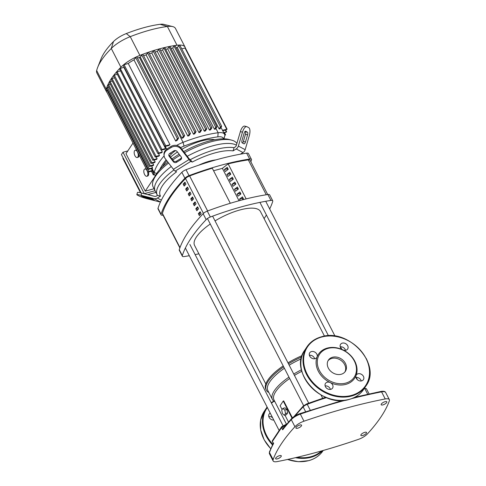 <?xml version="1.0" encoding="UTF-8"?>
<svg xmlns="http://www.w3.org/2000/svg" width="486" height="486" viewBox="0 0 486 486"><rect width="100%" height="100%" fill="white"/><g stroke="black" fill="none" stroke-linecap="round" stroke-linejoin="round"><path stroke-width="0.73" d="M185.202 182.706A152.167 52.294 152.8 0 0 184.17 183.836L184.911 185.269M184.17 183.836L183.161 184.109A153.345 52.701 -27.2 0 1 184.929 182.177L185.944 184.151A153.345 52.701 152.8 0 0 184.176 186.077L183.161 184.109M187.73 187.632A152.167 52.294 152.8 0 0 186.703 188.762L187.444 190.196M186.703 188.762L185.695 189.036A153.345 52.701 -27.2 0 1 187.462 187.104L188.471 189.078A153.345 52.701 152.8 0 0 186.709 191.004L185.695 189.036M190.263 192.559A152.167 52.294 152.8 0 0 189.236 193.683L189.971 195.123M189.236 193.683L188.228 193.963A153.345 52.701 -27.2 0 1 189.99 192.031L191.004 194.005A153.345 52.701 152.8 0 0 189.242 195.931L188.228 193.963M192.796 197.486A152.167 52.294 152.8 0 0 191.77 198.61L192.505 200.05M191.77 198.61L190.761 198.889A153.345 52.701 -27.2 0 1 192.523 196.958L193.537 198.926A153.345 52.701 152.8 0 0 191.77 200.858L190.761 198.889M195.329 202.413A152.167 52.294 152.8 0 0 194.297 203.537L195.038 204.977M194.297 203.537L193.288 203.816A153.345 52.701 -27.2 0 1 195.056 201.884L196.071 203.853A153.345 52.701 152.8 0 0 194.303 205.785L193.288 203.816M197.857 207.334A152.167 52.294 152.8 0 0 196.83 208.464L197.571 209.903M196.83 208.464L195.822 208.743A153.345 52.701 -27.2 0 1 197.589 206.811L198.598 208.78A153.345 52.701 152.8 0 0 196.836 210.711L195.822 208.743M200.39 212.261A152.167 52.294 152.8 0 0 199.363 213.39L200.098 214.83M199.363 213.39L198.355 213.67A153.345 52.701 -27.2 0 1 200.117 211.738L201.131 213.706A153.345 52.701 152.8 0 0 199.369 215.638L198.355 213.67M212.279 168.223L230.303 203.276L212.279 168.223A153.345 52.701 152.8 0 0 189.631 175.95A4.72 1.622 152.8 0 0 185.506 178.52A153.345 52.701 152.8 0 0 162.409 213.397A4.72 1.622 152.8 0 0 162.427 213.962L179.875 247.915M267.707 194.54L250.096 160.271A4.72 1.622 152.8 0 0 248.322 159.888A153.345 52.701 152.8 0 0 228.147 163.879L222.369 168.35L213.591 170.75M362.659 435.517A3.183 1.094 -27.2 0 1 360.879 435.383A3.183 1.094 -27.2 0 1 361.888 433.785A3.183 1.094 -27.2 0 1 364.761 432.333A3.183 1.094 -27.2 0 1 366.541 432.467A3.183 1.094 -27.2 0 1 365.533 434.065A3.183 1.094 -27.2 0 1 362.659 435.517M382.95 404.881A3.183 1.094 -27.2 0 1 381.17 404.747A3.183 1.094 -27.2 0 1 382.178 403.149A3.183 1.094 -27.2 0 1 385.052 401.697A3.183 1.094 -27.2 0 1 386.832 401.837A3.183 1.094 -27.2 0 1 385.823 403.429A3.183 1.094 -27.2 0 1 382.95 404.881M277.403 458.851A3.183 1.094 -27.2 0 1 275.623 458.717A3.183 1.094 -27.2 0 1 276.631 457.126A3.183 1.094 -27.2 0 1 279.505 455.668A3.183 1.094 -27.2 0 1 281.285 455.807A3.183 1.094 -27.2 0 1 280.276 457.399A3.183 1.094 -27.2 0 1 277.403 458.851M297.687 428.215A3.183 1.094 -27.2 0 1 295.913 428.081A3.183 1.094 -27.2 0 1 296.922 426.489A3.183 1.094 -27.2 0 1 299.795 425.037A3.183 1.094 -27.2 0 1 301.575 425.171A3.183 1.094 -27.2 0 1 300.567 426.763A3.183 1.094 -27.2 0 1 297.687 428.215M273.12 460.922A9.434 3.244 -27.2 0 1 273.12 459.665A166.85 57.336 -27.2 0 1 294.935 426.72A9.434 3.244 -27.2 0 1 303.981 421.198A319.812 109.909 -27.2 0 1 385.228 398.957A9.434 3.244 -27.2 0 1 389.335 399.632A9.434 3.244 -27.2 0 1 389.335 400.883A166.85 57.336 -27.2 0 1 367.513 433.828A9.434 3.244 -27.2 0 1 358.474 439.356A319.812 109.909 -27.2 0 1 277.227 461.591A9.434 3.244 -27.2 0 1 273.12 460.922L269.475 453.827L269.426 451.95A0.942 0.832 19.6 0 0 269.475 452.569A166.85 57.336 -27.2 0 1 273.521 443.639L273.624 443.068M273.521 443.639L272.385 441.428L281.546 427.607L282.676 429.812L283.35 428.379M272.385 441.428A0.942 0.796 -150.1 0 1 272.385 440.705L272.385 440.705A0.942 0.942 0 0 0 272.367 441.604A0.942 0.322 -27.2 0 1 272.385 441.428M283.302 428.281L282.621 426.957A0.942 0.516 -117.8 0 0 281.868 426.593L281.868 426.593A0.942 0.516 -117.8 0 0 281.752 426.696A0.942 0.711 36.5 0 0 281.546 426.866L281.546 426.866A0.942 0.711 36.5 0 0 281.546 427.607A0.942 0.322 -27.2 0 1 282.621 426.957L285.653 425.359M284.79 410.069L285.525 413.513L284.353 415.287L282.451 413.604L281.716 410.16L282.888 408.392L284.79 410.069L286.892 409.491L287.627 412.942L285.525 413.513M287.627 412.942L286.454 414.71L284.353 415.287M286.892 409.491L284.99 407.815L282.888 408.392M282.093 409.595L280.112 405.737L283.235 401.023L292.031 418.148M292.39 417.839L283.684 400.901L283.235 401.023M302.079 355.637A39.396 13.541 152.8 0 0 287.985 362.835M283.198 365.903A39.396 13.541 152.8 0 0 265.806 389.171L266.31 390.155A39.396 13.541 152.8 0 0 268.861 392.542M301.66 357.022A39.396 13.541 152.8 0 0 288.49 363.82M283.703 366.887A39.396 13.541 152.8 0 0 266.31 390.155M310.518 355.248A38.218 13.134 152.8 0 0 309.479 355.6M301.241 358.862A38.218 13.134 152.8 0 0 289.188 365.174M284.407 368.254A38.218 13.134 152.8 0 0 267.865 390.598L272.421 399.468A38.218 13.134 152.8 0 0 274.955 401.807M301.472 369.779A38.218 13.134 152.8 0 0 293.744 374.044M288.963 377.124A38.218 13.134 152.8 0 0 272.421 399.468M301.836 371.286A37.039 12.727 152.8 0 0 294.437 375.392M289.668 378.497A37.039 12.727 152.8 0 0 273.976 399.911L286.448 424.181M322.668 398.247L320.991 394.984M288.484 422.03L284.936 415.123M324.496 336.154L260.472 211.568A37.039 12.727 152.8 0 0 239.78 210.001A37.039 12.727 152.8 0 0 215.043 220.905M210.274 224.01A37.039 12.727 152.8 0 0 194.582 245.43L265.793 383.989M215.93 159.888A28.31 9.726 152.8 0 0 209.551 161.152A28.31 9.726 152.8 0 0 198.604 165.24M228.244 169.304L225.358 171.546L224.344 169.571L227.235 167.336L228.244 169.304M227.642 168.132L227.211 168.788L224.344 169.571M227.211 168.788L227.691 169.736M230.777 174.231L227.891 176.473L226.877 174.498L229.769 172.263L230.777 174.231M230.176 173.059L229.738 173.715L226.877 174.498M229.738 173.715L230.224 174.662M233.31 179.158L230.425 181.4L229.41 179.425L232.296 177.19L233.31 179.158M232.709 177.985L232.272 178.641L229.41 179.425M232.272 178.641L232.758 179.589M235.844 184.085L232.952 186.32L231.944 184.352L234.829 182.116L235.844 184.085M235.236 182.912L234.805 183.568L231.944 184.352M234.805 183.568L235.291 184.516M238.371 189.011L235.485 191.247L234.471 189.279L237.362 187.043L238.371 189.011M237.769 187.839L237.338 188.495L234.471 189.279M237.338 188.495L237.818 189.443M240.904 193.938L238.019 196.174L237.004 194.206L239.896 191.97L240.904 193.938M240.303 192.766L239.865 193.422L237.004 194.206M239.865 193.422L240.351 194.364M240.212 200.439L239.537 199.132L242.423 196.891L243.437 198.865L242.028 199.953M242.836 197.693L242.399 198.349L242.885 199.29M242.399 198.349L239.537 199.132M239.027 200.761L222.369 168.35M246.147 198.902L228.147 163.873M272.719 200.803L269.681 194.892A4.72 1.622 152.8 0 0 267.889 194.509A162.931 55.993 152.8 0 0 207.291 211.094A4.72 1.622 152.8 0 0 203.124 213.694A162.931 55.993 152.8 0 0 179.279 249.701A4.72 1.622 152.8 0 0 179.291 250.278L182.329 256.189A4.72 1.622 -27.2 0 1 182.317 255.612A162.931 55.993 -27.2 0 1 206.167 219.605A4.72 1.622 -27.2 0 1 210.329 217.005A162.931 55.993 -27.2 0 1 270.927 200.42A4.72 1.622 -27.2 0 1 272.719 200.803A4.72 1.622 -27.2 0 1 272.737 201.38A162.931 55.993 -27.2 0 1 269.681 208.974M189.327 255.709A162.931 55.993 -27.2 0 1 184.127 256.572A4.72 1.622 -27.2 0 1 182.329 256.189M198.889 253.807A162.931 55.993 -27.2 0 1 195.123 254.603M266.401 214.982A162.931 55.993 -27.2 0 1 264.098 218.621M163.047 215.164A162.931 55.993 -27.2 0 1 162.865 215.189A4.72 1.622 -27.2 0 1 161.066 214.806A4.72 1.622 -27.2 0 1 161.048 214.235A162.931 55.993 -27.2 0 1 184.899 178.222A4.72 1.622 -27.2 0 1 189.066 175.628A162.931 55.993 -27.2 0 1 249.658 159.044A4.72 1.622 -27.2 0 1 251.456 159.426A4.72 1.622 -27.2 0 1 251.469 160.003A162.931 55.993 -27.2 0 1 250.873 161.789M191.934 198.938L192.839 197.571M161.048 214.235L158.011 208.318A4.72 1.622 152.8 0 0 158.029 208.895L161.066 214.806M158.011 208.318A162.931 55.993 -27.2 0 1 181.861 172.311L184.899 178.222M189.066 175.628L186.029 169.717A4.72 1.622 152.8 0 0 181.861 172.311M186.029 169.717A162.931 55.993 -27.2 0 1 246.621 153.133L249.658 159.044M251.456 159.426L248.419 153.515A4.72 1.622 152.8 0 0 246.621 153.133M173.939 169.942A47.185 16.214 152.8 0 0 157.203 194.892A47.185 16.214 152.8 0 0 157.482 195.372L160.495 196.101L157.373 198.045A4.72 4.307 117.9 0 1 154.013 198.61L141.068 195.323L141.736 193.07L154.682 196.356A2.357 2.157 -62.1 0 0 156.358 196.071L157.482 195.372M234.058 147.677L235.181 146.979A2.357 2.157 -62.1 0 0 236.269 145.539L240.376 131.633L242.471 132.162L238.365 146.073A4.72 4.307 117.9 0 1 236.196 148.947L233.073 150.891L234.058 147.677A47.185 16.214 152.8 0 0 214.782 149.755A47.185 16.214 152.8 0 0 190.324 159.651L192.207 162.075L190.852 161.358A4.72 1.033 -121.9 0 1 189.054 159.572L180.926 149.008L180.81 147.932L188.939 158.497A2.357 0.516 58.1 0 0 189.838 159.39L190.324 159.651M212.753 145.818A47.185 16.214 152.8 0 0 187.232 156.279A47.185 16.214 -27.2 0 1 212.753 145.818A47.185 16.214 -27.2 0 1 236.384 145.132A47.185 16.214 152.8 0 0 212.753 145.818M171.26 166.498A47.185 16.214 152.8 0 0 155.18 190.949A47.185 16.214 -27.2 0 1 171.26 166.498M152.373 198.889L154.238 199.928L146.171 198.015L141.359 196.004L152.373 198.889M180.555 159.797L176.649 162.233A2.357 2.096 -6.1 0 1 173.38 161.741L169.201 156.31A2.357 2.096 -6.1 0 1 169.839 153.382L173.745 150.952A2.357 2.096 -6.1 0 1 177.019 151.444L181.193 156.869A2.357 2.096 -6.1 0 1 180.555 159.797L180.446 158.722A2.357 2.096 173.9 0 0 181.448 157.306M168.83 154.797A2.357 2.096 173.9 0 0 169.085 155.234L173.265 160.666A2.357 2.096 173.9 0 0 176.533 161.158L180.446 158.722M243.948 143.813L242.247 142.914A2.357 0.942 -75.7 0 1 242.058 140.211L244.172 133.061A2.357 0.942 -75.7 0 1 245.6 131.226A2.357 0.942 -75.7 0 1 245.685 131.256L247.386 132.156A2.357 0.942 -75.7 0 1 247.574 134.859L245.46 142.009A2.357 0.942 -75.7 0 1 244.033 143.844A2.357 0.942 -75.7 0 1 243.948 143.813M242.526 143.066A2.357 0.942 104.3 0 0 243.365 141.475L245.473 134.324A2.357 0.942 104.3 0 0 245.29 131.627L245.005 131.475M160.423 202.103L147.872 198.914A7.077 0.626 16.4 0 1 139.026 195.967L137.325 195.068A7.077 0.626 16.4 0 1 136.833 194.667A7.077 0.626 16.4 0 1 141.068 195.323M141.736 193.07A7.077 0.626 -163.6 0 0 137.495 192.413L136.833 194.667M180.81 147.932A7.077 6.288 173.9 0 0 170.999 146.45L167.087 148.886A7.077 6.288 173.9 0 0 164.001 154.773L164.116 155.848A7.077 6.288 -6.1 0 0 165.295 158.746L173.423 169.304A4.72 1.033 58.1 0 0 175.221 171.096L176.576 171.813A44.827 15.406 -27.2 0 0 160.495 196.101M170.999 146.45L171.108 147.525A7.077 6.288 -6.1 0 1 180.926 149.008M171.108 147.525L167.202 149.961L167.087 148.886M164.116 155.848A7.077 6.288 -6.1 0 1 167.202 149.961M240.37 154.177L242.994 152.543A4.72 4.307 -62.1 0 0 245.169 149.67L249.275 135.758A7.077 2.819 -75.7 0 0 248.717 127.648L247.016 126.749A7.077 2.819 -75.7 0 0 246.767 126.652A7.077 2.819 -75.7 0 0 242.471 132.162M246.767 126.652L244.665 126.117A7.077 2.819 104.3 0 0 240.376 131.633M192.207 162.075A44.827 15.406 -27.2 0 1 233.073 150.891M241.755 153.928A47.185 16.214 152.8 0 0 241.682 153.363M162.792 166.425A31.754 10.911 -27.2 0 1 166.82 160.726M170.568 157.154A31.754 10.911 -27.2 0 1 177.451 152.009M181.855 149.293A31.754 10.911 -27.2 0 1 201.228 141.031A31.754 10.911 -27.2 0 1 214.739 139.725M157.203 194.892L153.157 187.007A47.185 16.214 -27.2 0 1 153.351 180.233A47.185 16.214 -27.2 0 1 168.599 163.041M172.749 159.991A47.185 16.214 -27.2 0 1 179.99 155.307M184.498 152.726A47.185 16.214 -27.2 0 1 210.73 141.876A47.185 16.214 -27.2 0 1 231.464 140.09A47.185 16.214 -27.2 0 1 236.87 143.492M231.464 140.09L228.633 139.391A44.827 15.406 152.8 0 0 208.937 141.086A44.827 15.406 152.8 0 0 183.629 151.602M134.968 155.769A3.773 1.853 74.7 0 1 135.223 150.247A3.773 1.853 74.7 0 1 137.465 152.003A3.773 1.853 74.7 0 1 137.216 157.525A3.773 1.853 74.7 0 1 134.968 155.769M135.223 150.247L136.013 150.028A3.773 1.853 74.7 0 1 136.615 150.053M144.597 174.51A3.773 1.853 74.7 0 1 144.852 168.982A3.773 1.853 74.7 0 1 147.094 170.738A3.773 1.853 74.7 0 1 146.845 176.266A3.773 1.853 74.7 0 1 144.597 174.51M144.852 168.982L145.642 168.77A3.773 1.853 74.7 0 1 146.243 168.794M148.473 172.099A3.773 1.853 74.7 0 1 147.641 176.047L146.845 176.266M139.051 154.797A3.773 1.853 74.7 0 1 138.006 157.312L137.216 157.525M155.058 190.712L144.275 193.665L122.988 152.246L127.806 150.927M155.927 192.407L147.841 194.619M141.122 192.912L121.433 154.603L122.988 152.246M133.018 143.054L125.989 153.673L145.247 191.15L154.044 188.744M154.706 176.874L145.247 191.15M140.539 192.778L122.867 158.387L123.152 157.95M164.122 155.878A80.816 27.775 152.8 0 0 154.19 172.573A18.164 6.245 152.8 0 0 154.335 174.498A18.164 6.245 152.8 0 0 155.374 175.525M151.371 168.685L152.288 170.477A18.164 6.245 152.8 0 0 152.404 170.75L154.335 174.498M179.14 154.202A44.827 15.406 152.8 0 0 171.941 158.94M167.834 162.045A44.827 15.406 152.8 0 0 154.427 177.524L153.351 180.233M223.876 138.826A80.816 27.775 152.8 0 0 224.696 136.208A18.164 6.245 152.8 0 0 224.55 134.282A18.164 6.245 152.8 0 0 218.141 132.745A80.816 27.775 152.8 0 0 183.058 142.343A18.164 6.245 152.8 0 0 176.588 145.423M180.573 147.647A15.175 5.212 -27.2 0 1 184.036 146.11A77.827 26.742 -27.2 0 1 217.819 136.864A15.175 5.212 -27.2 0 1 223.372 138.82M159.785 169.511A77.827 26.742 -27.2 0 1 166.127 159.827M169.584 155.885A77.827 26.742 -27.2 0 1 171.455 153.947A15.175 5.212 -27.2 0 1 175.549 150.593M216.963 126.779L215.505 129.088A80.816 27.775 152.8 0 0 214.429 129.24L172.694 48.035L174.006 46.061L174.96 45.52L216.963 126.779L215.735 127.265L214.429 129.24M171.194 48.272A80.816 27.775 -27.2 0 1 172.694 48.035M211.981 127.636L210.566 129.884A80.816 27.775 152.8 0 0 209.454 130.096L167.719 48.892L169.025 46.917L169.942 46.383L211.981 127.636L210.76 128.122L209.454 130.096M165.981 49.244A80.816 27.775 -27.2 0 1 167.719 48.892M206.842 128.747L205.457 130.947A80.816 27.775 152.8 0 0 204.302 131.214L162.573 50.009L163.885 48.029L164.754 47.5L206.842 128.747L205.614 129.233L204.302 131.214M160.623 50.489A80.816 27.775 -27.2 0 1 162.573 50.009M200.171 132.265A80.816 27.775 152.8 0 0 198.987 132.593L157.251 51.388L159.408 48.867L159.803 48.898L201.538 130.102L200.171 132.265M155.113 51.996A80.816 27.775 -27.2 0 1 157.251 51.388M194.722 133.838A80.816 27.775 152.8 0 0 193.495 134.221L151.766 53.017L153.898 50.471L154.335 50.489L196.071 131.694L194.722 133.838M149.445 53.764A80.816 27.775 -27.2 0 1 151.766 53.017M189.103 135.667A80.816 27.775 152.8 0 0 187.839 136.104L146.104 54.9L148.224 52.33L148.71 52.33L190.445 133.535L189.103 135.667M143.625 55.793A80.816 27.775 -27.2 0 1 146.104 54.9M183.307 137.757A80.816 27.775 152.8 0 0 182.001 138.255L140.272 57.056L142.38 54.438L142.914 54.42L184.65 135.624L183.307 137.757M137.514 58.174A18.164 6.245 -27.2 0 1 139.397 57.391A80.816 27.775 -27.2 0 1 140.272 57.056M224.55 134.282L222.624 130.534A18.164 6.245 152.8 0 0 222.485 130.303L221.009 127.429M221.677 126.324L219.982 128.978A18.164 6.245 152.8 0 0 219.083 128.875L177.347 47.671L178.714 45.605L179.777 45.052L221.677 126.324L220.45 126.81L219.083 128.875M176.29 47.646A18.164 6.245 -27.2 0 1 177.347 47.671M175.713 141.098L177.372 138.601L178.593 138.115L177.19 140.339A18.164 6.245 152.8 0 0 175.713 141.098L133.984 59.893L136.189 56.983A22.885 7.867 -27.2 0 1 139.883 55.398A85.536 29.397 -27.2 0 1 142.38 54.438A85.536 29.397 -27.2 0 1 148.224 52.33A85.536 29.397 -27.2 0 1 153.898 50.471A85.536 29.397 -27.2 0 1 159.408 48.867A85.536 29.397 -27.2 0 1 164.754 47.5A85.536 29.397 -27.2 0 1 169.942 46.383A85.536 29.397 -27.2 0 1 174.96 45.52A85.536 29.397 -27.2 0 1 177.013 45.234A22.885 7.867 -27.2 0 1 179.777 45.052A22.885 7.867 -27.2 0 1 185.087 47.172A22.885 7.867 -27.2 0 1 185.354 47.986L227.084 129.179L226.221 129.859L222.764 130.807M181.831 48.8L185.348 47.974M158.576 49.384L200.311 130.588L198.987 132.593M200.311 130.588L201.538 130.102M154.007 173.867L153.357 174.966L154.42 174.65M106.981 92.395A22.885 7.867 -27.2 0 1 106.477 91.702A22.885 7.867 -27.2 0 1 106.203 90.876L107.606 90.08M152.531 170.987L147.944 172.105L106.203 90.876A22.885 7.867 -27.2 0 1 106.294 89.278A85.536 29.397 -27.2 0 1 106.622 88.081L108.688 87.164M223.681 132.593L226.67 131.913L223.943 133.103M224.763 134.92L225.589 134.829L224.799 135.485M222.485 130.303L227.084 129.179M187.839 136.104L189.218 134.021L190.445 133.535M193.495 134.221L194.843 132.18L196.071 131.694M161.37 150.223L162.294 152.015L158.782 152.975L157.92 153.655L116.263 72.232A85.536 29.397 -27.2 0 1 119.447 68.72L123.821 67.299L165.55 148.503L161.941 149.494L161.073 150.168L119.447 68.72A85.536 29.397 -27.2 0 1 120.911 67.214A22.885 7.867 -27.2 0 1 123.359 64.972L128.237 63.472L169.972 144.676L165.769 145.824L164.906 146.505L123.171 65.3L123.359 64.972A22.885 7.867 -27.2 0 1 136.189 56.983L136.858 56.911L178.593 138.115M182.001 138.255L183.429 136.11L184.65 135.624M128.237 63.472A18.164 6.245 -27.2 0 1 133.984 59.893M161.073 150.168L164.79 149.293A80.816 27.775 152.8 0 1 165.55 148.503M164.906 146.505L168.776 145.581A18.164 6.245 152.8 0 1 169.972 144.676M155.581 157.051L158.916 156.14A80.816 27.775 152.8 0 1 159.481 155.405L156.049 156.346L155.186 157.021L155.581 157.051M158.558 153.619L159.481 155.405M155.186 157.021L113.451 75.816L114.313 75.142L117.169 74.358M157.92 153.655L161.631 152.774A80.816 27.775 152.8 0 1 162.294 152.015M156.182 156.887L157.1 158.679A80.816 27.775 152.8 0 0 156.632 159.384L152.859 160.277L111.166 78.914A85.536 29.397 -27.2 0 1 113.505 75.634A85.536 29.397 -27.2 0 1 116.263 72.232L120.321 70.877M154.226 160.046L155.143 161.832A80.816 27.775 152.8 0 0 154.773 162.512L150.946 163.424L109.235 82.085A85.536 29.397 -27.2 0 1 111.166 78.914L114.435 77.73M152.859 160.277L153.728 159.602L157.1 158.679M152.701 163.077L153.625 164.869A80.816 27.775 152.8 0 0 153.345 165.526L149.439 166.455L150.308 165.781L153.625 164.869M151.626 165.993L152.543 167.785A80.816 27.775 152.8 0 0 152.367 168.411L148.358 169.371L149.22 168.697L152.543 167.785M149.439 166.455L107.716 85.141A85.536 29.397 -27.2 0 1 109.235 82.085L112.108 80.986M148.358 169.371L106.622 88.081A85.536 29.397 -27.2 0 1 107.716 85.141L110.194 84.133M150.946 163.424L151.808 162.743L155.143 161.832M147.944 172.105L148.813 171.424L152.288 170.477M106.477 91.702L96.848 72.961A22.885 7.867 -27.2 0 1 96.665 70.543A85.536 29.397 -27.2 0 1 97.704 67.317A85.536 29.397 -27.2 0 1 111.282 48.472A22.885 7.867 -27.2 0 1 130.248 36.657A85.536 29.397 -27.2 0 1 167.384 26.493A22.885 7.867 -27.2 0 1 172.73 26.602A22.885 7.867 -27.2 0 1 175.458 28.437L185.087 47.172M172.73 26.602L163.758 24.373A15.406 5.291 152.8 0 0 160.161 24.3A78.058 26.827 152.8 0 0 126.275 33.577A15.406 5.291 152.8 0 0 113.505 41.529A78.058 26.827 152.8 0 0 101.112 58.727L97.704 67.317M344.926 371.936A10.17 8.141 33.5 0 0 344.641 364.597A10.17 8.141 33.5 0 0 336.585 358.407A10.17 8.141 33.5 0 0 328.038 360.752M328.329 368.096A10.17 8.141 33.5 0 0 336.798 374.372A10.17 8.141 33.5 0 0 345.352 371.371A10.17 8.141 33.5 0 0 345.418 363.419A10.17 8.141 33.5 0 0 336.95 357.143A10.17 8.141 33.5 0 0 328.396 360.138A10.17 8.141 33.5 0 0 328.329 368.096M354.804 361.232A21.706 17.381 33.5 0 0 342.873 349.877A21.706 17.381 33.5 0 0 317.079 356.937A21.706 17.381 33.5 0 0 318.324 371.219A21.706 17.381 33.5 0 0 330.249 382.573A4.246 3.402 33.5 0 0 325.474 383.43A4.246 3.402 33.5 0 0 325.45 386.753A4.246 3.402 33.5 0 0 328.986 389.371A4.246 3.402 33.5 0 0 332.558 388.12A4.246 3.402 33.5 0 0 332.588 384.797A4.246 3.402 33.5 0 0 330.249 382.573A21.706 17.381 33.5 0 0 356.05 375.514A4.246 3.402 33.5 0 0 357.259 379.59A4.246 3.402 33.5 0 0 361.681 380.878A4.246 3.402 33.5 0 0 363.4 379.675A4.246 3.402 33.5 0 0 362.714 375.332A4.246 3.402 33.5 0 0 358.036 373.783A4.246 3.402 33.5 0 0 356.323 374.985A4.246 3.402 33.5 0 0 356.05 375.514A21.706 17.381 33.5 0 0 354.804 361.232M354.324 360.983A20.758 16.621 33.5 0 0 327.965 348.413A20.758 16.621 33.5 0 0 319.423 370.532A20.758 16.621 33.5 0 0 345.783 383.096A20.758 16.621 33.5 0 0 354.324 360.983M342.873 349.877A4.246 3.402 33.5 0 0 347.648 349.021A4.246 3.402 33.5 0 0 347.678 345.704A4.246 3.402 33.5 0 0 344.137 343.08A4.246 3.402 33.5 0 0 340.565 344.331A4.246 3.402 33.5 0 0 340.54 347.654A4.246 3.402 33.5 0 0 342.873 349.877M340.212 346.816A4.246 3.402 -146.5 0 1 345.182 349.47A4.246 3.402 -146.5 0 1 345.503 350.315M317.079 356.937A4.246 3.402 33.5 0 0 315.864 352.86A4.246 3.402 33.5 0 0 311.441 351.572A4.246 3.402 33.5 0 0 309.722 352.775A4.246 3.402 33.5 0 0 310.408 357.119A4.246 3.402 33.5 0 0 315.086 358.668A4.246 3.402 33.5 0 0 316.805 357.465A4.246 3.402 33.5 0 0 317.079 356.937M309.369 355.254A4.246 3.402 -146.5 0 1 314.661 358.759M325.122 385.908A4.246 3.402 -146.5 0 1 330.091 388.569A4.246 3.402 -146.5 0 1 330.413 389.414M355.971 377.464A4.246 3.402 -146.5 0 1 361.256 380.969M273.788 420.062A4.246 3.402 -146.5 0 1 269.572 418.082A4.246 3.402 -146.5 0 1 269.141 414.048A4.246 3.402 -146.5 0 1 270.21 413.1M272.585 417.723A4.246 3.402 33.5 0 0 268.788 416.526M185.506 178.52L203.427 213.39M207.625 210.973L189.631 175.95M179.99 247.605L162.409 213.397M248.322 159.888L266.249 194.771M380.751 391.576A0.942 0.571 79 0 1 380.975 391.437A0.942 0.571 79 0 1 381.583 391.862A9.434 3.244 -27.2 0 1 385.69 392.536C385.222 391.394 383.648 391.023 380.975 391.437L354.762 397.269M299.74 413.744A0.942 0.346 71 0 1 299.844 413.641A0.942 0.346 71 0 1 300.336 414.102A319.812 109.909 -27.2 0 1 346.202 400.057M351.676 398.629A319.812 109.909 -27.2 0 1 381.583 391.862L385.228 398.957M342.6 400.44L299.844 413.641C296.302 414.929 293.459 416.672 291.314 418.871A0.942 0.65 42.5 0 0 291.29 419.631A9.434 3.244 -27.2 0 1 300.336 414.102L303.981 421.198M282.676 429.812A166.85 57.336 -27.2 0 1 291.29 419.631L294.935 426.72M269.475 453.827A9.434 3.244 -27.2 0 1 269.475 452.569L273.12 459.665M272.518 441.689A0.942 0.322 -27.2 0 1 272.367 441.604L273.314 443.463M310.232 410.154L307.237 404.328A147.738 50.769 -27.2 0 1 326.495 397.639M295.166 415.846A147.738 50.769 -27.2 0 1 303.143 406.879A4.72 1.622 -27.2 0 1 307.237 404.328L306.715 403.951M303.434 405.992A0.942 0.626 43.8 0 0 303.161 406.126A0.942 0.626 43.8 0 0 303.143 406.879L305.609 411.685M364.142 388.672A147.738 50.769 -27.2 0 1 364.786 388.575L367.683 394.213M364.451 388.205A0.942 0.626 -98.3 0 1 364.786 388.575A4.72 1.622 -27.2 0 1 366.547 388.964L369.087 393.903M182.317 255.612L179.279 249.701M203.124 213.694L206.167 219.605M210.329 217.005L207.291 211.094M267.889 194.509L270.927 200.42M152.969 199.211L152.823 199.71M146.426 197.146L146.171 198.015M143.413 196.387L143.224 197.037M176.533 161.158L176.649 162.233M173.265 160.666L173.38 161.741M169.085 155.234L169.201 156.31M245.29 131.627L247.386 132.156M245.473 134.324L247.574 134.859M243.365 141.475L245.46 142.009M154.013 198.61L160.459 202.018M161.352 200.147L157.373 198.045M189.054 159.572L173.423 169.304M175.221 171.096L190.852 161.358M245.169 149.67L238.365 146.073M236.196 148.947L242.994 152.543M152.088 168.49L154.19 172.573L156.644 173.472M224.696 136.208L223.663 138.826M215.93 128.444L218.141 132.745L217.819 136.864M139.397 57.391L183.058 142.343L184.036 146.11M171.455 153.947L170.215 153.151M174.006 46.061L215.735 127.265M178.714 45.605L220.45 126.81M163.885 48.029L205.614 129.233M169.025 46.917L210.76 128.122M151.565 171.254L153.394 174.802M225.358 130.096L226.276 131.882M184.953 47.944L226.689 129.148M224.271 133.012L225.194 134.798M147.489 52.816L189.218 134.021M153.114 50.975L194.843 132.18M135.637 57.397L177.372 138.601M141.693 54.906L183.429 136.11M120.206 68.289L161.941 149.494M124.033 64.62L165.769 145.824M114.313 75.142L156.049 156.346M117.047 71.776L158.782 152.975M111.993 78.398L153.728 159.602M165.325 146.523L166.68 149.159M108.572 84.576L150.308 165.781M110.079 81.545L151.808 162.743M107.078 90.226L148.813 171.424M107.491 87.492L149.22 168.697M120.911 67.214L111.282 48.472L113.505 41.529M139.883 55.398L130.248 36.657L126.275 33.577M177.013 45.234L167.384 26.493L160.161 24.3M96.665 70.543L106.294 89.278M349.41 399.322A35.387 28.334 33.5 0 0 363.722 389.304C360.369 394.261 355.576 397.621 349.331 399.383C322.157 408.611 288.386 371.541 304.716 350.224A35.387 28.334 33.5 0 0 304.479 377.901A35.387 28.334 33.5 0 0 349.41 399.322M321.216 336.907A35.387 28.334 33.5 0 0 306.903 346.925A35.387 28.334 33.5 0 0 306.666 374.603A35.387 28.334 33.5 0 0 351.597 396.017A35.387 28.334 33.5 0 0 365.909 386.005A35.387 28.334 33.5 0 0 366.146 358.322M365.903 358.194A34.913 27.957 33.5 0 0 321.574 337.065A34.913 27.957 33.5 0 0 307.219 374.256A34.913 27.957 33.5 0 0 351.548 395.391A34.913 27.957 33.5 0 0 365.903 358.194M274.08 401.302A34.913 27.957 33.5 0 0 271.467 403.155M267.349 407.529A34.913 27.957 33.5 0 0 272.804 444.259M297.067 457.308A34.913 27.957 33.5 0 0 310.973 456.664A34.913 27.957 33.5 0 0 321.532 450.947M273.788 401.084A35.387 28.334 33.5 0 0 271.291 402.815L273.776 401.078M270.696 448.718L264.129 439.763L260.666 429.891L260.66 420.123L264.135 411.49L267.112 407.074A35.387 28.334 33.5 0 0 266.322 408.191A35.387 28.334 33.5 0 0 266.085 435.875A35.387 28.334 33.5 0 0 272.488 444.878M295.452 457.684A35.387 28.334 33.5 0 0 311.016 457.29A35.387 28.334 33.5 0 0 322.601 450.644M264.135 411.49A35.387 28.334 33.5 0 0 263.898 439.174A35.387 28.334 33.5 0 0 270.732 448.627M287.627 459.452A35.387 28.334 33.5 0 0 308.835 460.588A35.387 28.334 33.5 0 0 323.147 450.571L323.214 450.467M269.426 451.95L273.32 443.287M291.314 418.871L283.022 428.64M389.335 399.632L385.69 392.536M286.789 424.005L281.868 426.593A0.942 0.942 0 0 0 281.546 426.866L272.385 440.705M325.644 397.287L306.781 403.854L303.161 406.126L293.927 416.648M364.166 388.15L366.547 388.964M189.886 244.415L283.162 425.912M185.373 248.024L279.061 430.317M207.449 218.518L303.635 405.676M212.607 216.161L308.695 403.137M259.931 202.389L328.475 335.765M265.727 201.283L335.03 336.13M340.504 346.779L341.707 349.118M356.256 377.434L357.459 379.773M153.357 174.966L151.462 171.279M225.692 130.005L226.67 131.913M224.605 132.921L225.589 134.829M304.716 350.224L306.903 346.925C310.256 341.962 315.05 338.602 321.295 336.847C348.474 327.613 382.239 364.682 365.909 386.005L363.722 389.304M323.147 450.571C319.794 455.534 314.995 458.893 308.756 460.649L298.355 461.7L287.463 459.489"/></g></svg>
